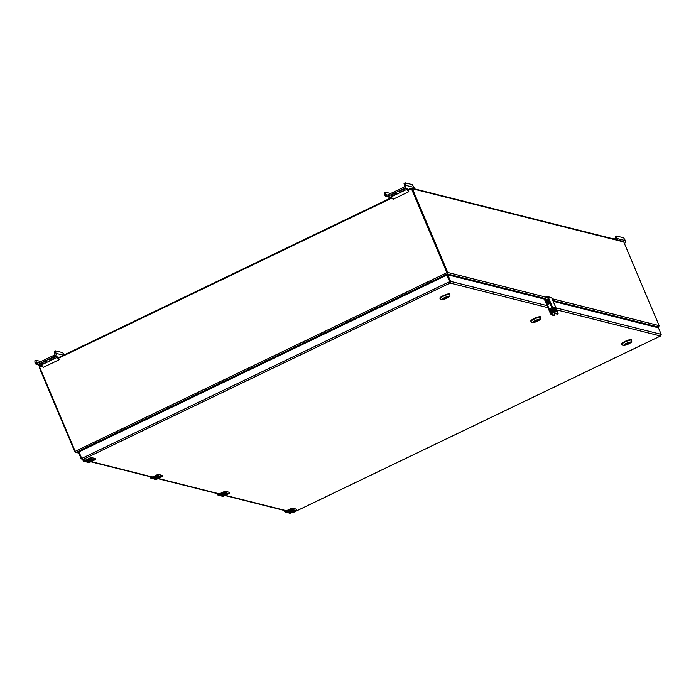 <?xml version="1.0" encoding="UTF-8"?>
<svg xmlns="http://www.w3.org/2000/svg" width="696" height="696" viewBox="0 0 696 696"><rect width="100%" height="100%" fill="white"/><g stroke="black" fill="none" stroke-linecap="round" stroke-linejoin="round"><path stroke-width="1.04" d="M660.669 335.89L661.2 334.35L658.433 327.799L553.163 301.307M447.832 274.807L450.599 281.358L449.825 281.732L450.086 283.063L447.058 275.172L447.832 274.807L544.577 299.15M81.728 458.429L449.555 281.663L446.788 275.111L78.961 451.869L81.728 458.429L82.92 459.508L82.076 459.577L85.051 460.326M292.05 512.413L293.312 512.43M547.073 305.631L450.599 281.358L450.086 283.063L82.92 459.508L81.215 458.864L81.823 458.568M81.215 458.864L78.448 452.313L79.022 452.035M446.788 275.111L449.825 281.732M292.268 508.254A0.835 0.8 104.1 0 1 291.85 509.368L286.552 511.908L287.796 512.299L286.63 512.421A1.862 1.775 -75.9 0 0 287.796 512.299L292.337 510.159L293.99 510.577L289.562 512.743L290.737 513.039L296.044 510.49A0.931 0.887 -75.9 0 0 296.505 509.255L292.233 508.167L286.195 511.073L285.142 510.664M286.83 511.082L286.012 510.76M225.2 491.376A0.835 0.8 104.1 0 1 224.782 492.49L219.484 495.039L220.728 495.422L219.562 495.543A1.862 1.775 -75.9 0 0 220.728 495.422L225.269 493.281L226.922 493.699L222.494 495.865L223.677 496.17L228.975 493.621A0.931 0.887 -75.9 0 0 229.436 492.385L225.165 491.289L219.127 494.195L218.074 493.786M219.762 494.203L218.944 493.89M158.201 476.403L153.659 478.543L158.201 476.403L159.854 476.821L155.425 478.996L156.609 479.292L161.907 476.743A0.931 0.887 -75.9 0 0 162.368 475.507L158.096 474.411L152.059 477.317L151.006 476.908M152.694 477.325L151.876 477.012M91.063 457.62A0.835 0.8 104.1 0 1 90.654 458.734L85.347 461.283L86.591 461.674L85.425 461.796A1.862 1.775 -75.9 0 0 86.591 461.674L91.132 459.525L92.785 459.943L88.357 462.118L89.54 462.414L94.839 459.865A0.931 0.887 -75.9 0 0 95.3 458.629L91.028 457.542L84.99 460.439L83.938 460.03M85.634 460.447L84.808 460.134M621.841 344.303A5.333 1.018 -22.9 0 1 621.789 344.233A5.333 1.018 -22.9 0 1 625.704 341.484A5.333 1.018 -22.9 0 1 631.359 339.918A5.333 1.018 -22.9 0 1 631.611 340.083A5.333 1.018 -22.9 0 1 631.629 340.179M624.138 345.26A3.68 0.705 157.1 0 0 626.583 344.764A3.68 0.705 157.1 0 0 630.75 342.284A3.68 0.705 157.1 0 0 627.079 343.067A3.68 0.705 157.1 0 0 623.964 345.146A3.68 0.705 157.1 0 0 624.138 345.26M623.964 345.051A3.671 0.705 -22.9 0 1 623.955 345.042L624.19 345.129A3.497 0.67 -22.9 0 1 626.313 343.45A3.497 0.67 -22.9 0 1 630.245 342.223L630.332 341.988M630.611 342.058L630.524 342.293A3.497 0.67 -22.9 0 1 630.567 342.502A3.497 0.67 -22.9 0 1 627.914 344.198A3.497 0.67 -22.9 0 1 624.469 345.207L624.19 345.129M625.278 344.816L629.715 342.684L625.208 344.642M631.498 339.97L631.411 339.779A5.272 1.009 157.1 0 0 631.168 339.613A5.272 1.009 157.1 0 0 625.573 341.162A5.272 1.009 157.1 0 0 621.702 343.876L621.789 344.068M530.952 321.43A5.333 1.018 -22.9 0 1 530.9 321.361A5.333 1.018 -22.9 0 1 534.806 318.611A5.333 1.018 -22.9 0 1 540.47 317.045A5.333 1.018 -22.9 0 1 540.714 317.211A5.333 1.018 -22.9 0 1 540.731 317.306M533.24 322.387A3.68 0.705 157.1 0 0 535.685 321.891A3.68 0.705 157.1 0 0 539.852 319.412A3.68 0.705 157.1 0 0 536.19 320.195A3.68 0.705 157.1 0 0 533.066 322.274A3.68 0.705 157.1 0 0 533.24 322.387M533.066 322.178A3.671 0.705 -22.9 0 1 533.066 322.17L533.293 322.257A3.497 0.67 -22.9 0 1 535.424 320.578A3.497 0.67 -22.9 0 1 539.348 319.351L539.435 319.116M539.722 319.186L539.635 319.421A3.497 0.67 -22.9 0 1 539.67 319.629A3.497 0.67 -22.9 0 1 537.025 321.326A3.497 0.67 -22.9 0 1 533.571 322.335L533.293 322.257M534.389 321.944L538.817 319.812L534.31 321.769M540.601 317.098L540.522 316.906A5.272 1.009 157.1 0 0 540.279 316.741A5.272 1.009 157.1 0 0 534.676 318.29A5.272 1.009 157.1 0 0 530.813 321.004L530.891 321.195M440.055 298.558A5.333 1.018 -22.9 0 1 440.002 298.488A5.333 1.018 -22.9 0 1 443.909 295.739A5.333 1.018 -22.9 0 1 449.572 294.173A5.333 1.018 -22.9 0 1 449.825 294.338A5.333 1.018 -22.9 0 1 449.833 294.434M442.343 299.515A3.68 0.705 157.1 0 0 444.788 299.019A3.68 0.705 157.1 0 0 448.963 296.54A3.68 0.705 157.1 0 0 445.292 297.322A3.68 0.705 157.1 0 0 442.178 299.402A3.68 0.705 157.1 0 0 442.343 299.515M442.169 299.297A3.671 0.705 -22.9 0 0 442.178 299.306L442.395 299.384A3.497 0.67 -22.9 0 1 444.526 297.705A3.497 0.67 -22.9 0 1 448.45 296.479L448.546 296.244M448.824 296.313L448.737 296.548A3.497 0.67 -22.9 0 1 448.772 296.757A3.497 0.67 -22.9 0 1 446.127 298.454A3.497 0.67 -22.9 0 1 442.682 299.463L442.395 299.384M443.491 299.071L447.928 296.94L443.422 298.897M449.712 294.225L449.625 294.034A5.272 1.009 157.1 0 0 449.381 293.869A5.272 1.009 157.1 0 0 443.787 295.417A5.272 1.009 157.1 0 0 439.915 298.132L440.002 298.323M550.832 310.703A2.584 0.618 64.3 0 0 552.72 313.217A2.584 0.618 64.3 0 0 552.163 310.625A2.584 0.618 64.3 0 0 550.484 308.563A2.584 0.618 64.3 0 0 550.832 310.703M549.683 302.603L554.216 313.348A2.218 0.531 -115.7 0 1 554.521 315.184A2.218 0.531 -115.7 0 1 554.408 315.184L552.198 314.635A2.218 0.531 -115.7 0 1 550.684 312.46L545.603 300.411A2.218 0.531 -115.7 0 1 545.299 298.575M547.622 299.123A2.218 0.531 -115.7 0 1 548.578 300.211M552.711 311.173L553.25 311.886L552.711 311.173M552.241 313A2.584 0.618 64.3 0 0 550.362 309.085M553.99 315.384A2.218 0.531 -115.7 0 1 553.912 315.471A2.218 0.531 -115.7 0 1 553.798 315.479L551.589 314.923A2.218 0.531 -115.7 0 1 550.084 312.748L544.994 300.698A2.218 0.531 -115.7 0 1 544.69 298.862M548.135 299.698A5.49 3.802 140.6 0 1 548.196 299.75A5.49 3.802 140.6 0 1 548.84 302.917A2.279 0.548 -115.7 0 1 547.761 300.768A2.279 0.548 -115.7 0 1 547.674 299.445A2.279 0.548 -115.7 0 1 548.091 299.654A2.279 0.548 -115.7 0 1 548.135 299.698M549.17 303.317A5.49 3.802 -39.4 0 0 548.813 300.507A5.507 5.507 0 0 1 549.753 303.099A2.279 0.548 -115.7 0 1 549.649 303.552A2.279 0.548 -115.7 0 1 549.17 303.317L548.805 303.517A2.314 0.557 64.3 0 1 548.483 303.117L548.84 302.917M548.805 303.517L548.692 302.995M549.649 303.552L548.848 304.03A2.366 0.566 -115.7 0 1 548.004 303.378A2.366 0.566 -115.7 0 1 546.882 301.15A2.366 0.566 -115.7 0 1 546.795 299.776L547.674 299.445M81.388 450.703L76.264 452.217L75.203 451.321L446.91 272.693L447.798 272.615L447.31 273.92L444.761 276.086M444.927 276.007L447.345 273.928L446.98 272.858M447.345 273.928L76.238 452.243L81.232 450.782M42.334 366.009L39.707 367.279L75.203 451.321M446.91 272.693L411.414 188.651L407.952 190.312M391.978 197.995L58.316 358.336M411.527 188.842L447.119 272.745L411.414 188.651M657.433 327.546L658.825 326.398L657.05 327.451M78.657 452.826L74.872 451.826A1.087 1.035 104.1 0 1 74.794 451.669L39.437 367.975A1.087 1.035 -75.9 0 1 39.977 366.531L42.038 365.539M76.264 452.217L75.064 452.043L75.386 451.66M412.389 188.746A1.087 1.035 -75.9 0 0 411.701 188.155L623.068 241.338A1.087 1.035 104.1 0 1 623.755 241.938L412.389 188.746L447.745 272.449A1.087 1.035 104.1 0 1 447.798 272.615M623.755 241.938L659.112 325.632L552.067 298.697M411.701 188.155A1.087 1.035 -75.9 0 0 411.023 188.225L407.604 189.86M657.102 327.459L658.477 327.05L659.164 325.806A1.087 1.035 -75.9 0 0 659.112 325.632M447.171 272.902L447.841 272.902M391.674 197.516L57.968 357.883M390.639 193.514L385.584 192.244L384.444 192.792L384.897 195.28A2.218 2.114 -75.9 0 0 387.689 196.35L404.524 188.259A2.218 2.114 -75.9 0 0 405.62 185.319L405.159 182.839L412.25 184.623L414.033 187.433L405.62 185.319M414.163 188.773A2.218 2.114 -75.9 0 0 414.033 187.433M396.346 193.479A2.697 0.513 -22.9 0 1 396.468 193.566A2.697 0.513 -22.9 0 1 394.484 194.958A2.697 0.513 -22.9 0 1 391.622 195.75L391.187 195.646A2.697 0.513 -22.9 0 1 391.056 195.559A2.697 0.513 -22.9 0 1 393.04 194.167A2.697 0.513 -22.9 0 1 395.911 193.375L396.346 193.479M399.391 192.018L398.956 191.905A2.697 0.513 -22.9 0 1 398.825 191.826A2.697 0.513 -22.9 0 1 400.809 190.434A2.697 0.513 -22.9 0 1 403.68 189.634L404.115 189.747A2.697 0.513 -22.9 0 1 404.237 189.834A2.697 0.513 -22.9 0 1 402.253 191.226A2.697 0.513 -22.9 0 1 399.391 192.018L399.121 191.391M406.934 189.303L391.291 196.82A3.489 0.844 -115.7 0 0 393.179 199.221L408.822 191.704A3.489 0.844 -115.7 0 1 406.934 189.303L407.525 189.738M393.997 193.775A2.697 0.513 -22.9 0 1 393.031 194.167M405.159 182.839L404.019 183.387L404.48 185.867A0.913 0.87 104.1 0 1 404.028 187.085L387.194 195.176A0.913 0.87 104.1 0 1 386.036 194.732L385.584 192.244M401.766 190.043A2.697 0.513 -22.9 0 1 400.8 190.434M385.767 194.088L384.627 194.636M405.35 184.675L404.211 185.223M407.317 189.399A2.305 0.557 -115.7 0 0 408.369 190.634L408.822 191.704M40.994 361.537L35.94 360.267L34.8 360.815L35.261 363.295A2.218 2.114 -75.9 0 0 38.045 364.373L54.88 356.282A2.218 2.114 -75.9 0 0 55.976 353.342L55.523 350.854L62.605 352.637L64.154 354.908M46.702 361.502A2.697 0.513 -22.9 0 1 46.823 361.589A2.697 0.513 -22.9 0 1 44.848 362.981A2.697 0.513 -22.9 0 1 41.977 363.773L41.542 363.66A2.697 0.513 -22.9 0 1 41.421 363.573A2.697 0.513 -22.9 0 1 43.396 362.181A2.697 0.513 -22.9 0 1 46.267 361.389L46.702 361.502M49.747 360.041L49.312 359.928A2.697 0.513 -22.9 0 1 49.19 359.841A2.697 0.513 -22.9 0 1 51.173 358.449A2.697 0.513 -22.9 0 1 54.036 357.657L54.471 357.77A2.697 0.513 -22.9 0 1 54.601 357.848A2.697 0.513 -22.9 0 1 52.618 359.24A2.697 0.513 -22.9 0 1 49.747 360.041L49.486 359.414M57.289 357.326L41.647 364.843A3.489 0.844 -115.7 0 0 43.543 367.244L59.186 359.728A3.489 0.844 -115.7 0 1 57.289 357.326L57.881 357.761M44.361 361.798A2.697 0.513 -22.9 0 1 43.387 362.19M55.523 350.854L54.384 351.402L54.836 353.89A0.913 0.87 104.1 0 1 54.384 355.099L37.549 363.19A0.913 0.87 104.1 0 1 36.401 362.746L35.94 360.267M52.13 358.066A2.697 0.513 -22.9 0 1 51.165 358.457M36.122 362.103L34.983 362.651M55.706 352.698L54.566 353.246M57.672 357.422A2.305 0.557 -115.7 0 0 58.734 358.649L59.186 359.728M615.925 239.537A0.913 0.87 -75.9 0 0 615.856 239.059L615.394 236.57L616.534 236.022L623.625 237.806L625.408 240.625A2.218 2.114 104.1 0 1 624.416 243.513M616.534 236.022L616.995 238.51A2.218 2.114 104.1 0 1 617.126 239.842M616.726 237.867L615.586 238.415M614.29 239.128L614.09 238.397A3.149 0.6 -22.9 0 1 614.177 238.458M612.611 238.711L614.907 239.285M612.402 238.658A3.149 0.6 -22.9 0 1 614.09 238.397M554.147 311.103A2.218 0.531 64.3 0 0 555.66 313.27L557.861 313.826A2.218 0.531 64.3 0 0 557.975 313.826A2.218 0.531 64.3 0 0 557.679 311.991L551.754 297.958A0.739 0.705 104.1 0 0 551.284 297.549L547.752 296.661A0.739 0.705 104.1 0 1 548.222 297.07L554.147 311.103L553.546 311.39L547.613 297.366L544.063 299.019M555.66 313.27L555.051 313.565A2.218 0.531 -115.7 0 1 553.546 311.39M556.104 309.207L556.704 310.529L556.104 309.207M554.077 307.206A2.584 0.618 64.3 0 0 553.946 307.206A2.584 0.618 64.3 0 0 554.294 309.346A2.584 0.618 64.3 0 0 556.182 311.86A2.584 0.618 64.3 0 0 555.73 309.494A2.584 0.618 64.3 0 0 554.077 307.206M555.051 313.565L557.261 314.122A2.218 0.531 -115.7 0 0 557.374 314.113L557.975 313.826M555.704 311.643A2.584 0.618 64.3 0 0 553.825 307.728M543.037 298.758L547.291 296.714A0.739 0.705 104.1 0 1 547.752 296.661M555.939 307.858L661.2 334.35M556.8 309.92L660.461 336.003L293.294 512.447L292.433 512.23M286.752 510.803L225.365 495.352M219.684 493.925L158.296 478.474M152.615 477.047L91.237 461.605M85.547 460.169L82.92 459.508M450.086 283.063L547.943 307.684M554.268 309.276L554.973 309.459M286.195 511.073L286.178 510.995A0.748 0.713 104.1 0 1 285.29 510.716M284.046 510.403L285.447 512.125A1.862 1.775 104.1 0 1 284.272 511.099M286.552 511.908A1.775 1.688 104.1 0 1 284.325 511.055M296.505 509.255L296.044 510.49L291.911 509.455L286.613 512.004A1.862 1.775 104.1 0 1 285.447 512.125L286.63 512.421M292.337 508.132L296.47 509.176L292.372 508.219A0.931 0.887 104.1 0 1 291.911 509.455L291.85 509.368M286.178 510.995L292.216 508.089L285.717 511.038M293.816 510.577L289.493 512.656A1.775 1.688 104.1 0 1 287.657 512.36M290.745 513.039L289.571 513.161A1.862 1.775 -75.9 0 0 290.737 513.039L296.044 510.49M289.493 512.656L289.562 512.743A1.862 1.775 104.1 0 1 287.579 512.387M292.276 510.168L293.886 510.551M219.127 494.195L219.109 494.117A0.748 0.713 104.1 0 1 218.222 493.838M226.739 493.673L222.424 495.778A1.775 1.688 104.1 0 1 220.589 495.482M216.978 493.525L218.379 495.248A1.862 1.775 104.1 0 1 217.204 494.221M219.484 495.039A1.775 1.688 104.1 0 1 217.256 494.177M228.984 493.612L224.851 492.577L219.544 495.126A1.862 1.775 104.1 0 1 218.379 495.248L219.562 495.543M229.402 492.298L225.304 491.341A0.931 0.887 104.1 0 1 224.851 492.577L224.782 492.49M219.109 494.117L225.147 491.211L218.648 494.16M223.677 496.161L222.502 496.292A1.862 1.775 -75.9 0 0 223.677 496.17L228.984 493.621L229.436 492.385M222.424 495.778L222.494 495.865A1.862 1.775 104.1 0 1 220.51 495.517M225.269 493.281L220.728 495.422M225.208 493.29L226.818 493.673M152.059 477.317L152.05 477.238A0.748 0.713 104.1 0 1 151.154 476.96M159.749 476.917L158.149 476.412M149.91 476.647L150.136 477.352A1.862 1.775 104.1 0 0 151.31 478.37L152.494 478.674A1.862 1.775 -75.9 0 0 153.659 478.543L152.476 478.248A1.862 1.775 104.1 0 1 151.31 478.37L150.127 477.343M158.131 474.498A0.835 0.8 104.1 0 1 157.714 475.612L152.415 478.161A1.775 1.688 104.1 0 1 150.188 477.299M152.415 478.161L157.714 475.612M161.916 476.734L157.783 475.699A0.931 0.887 104.1 0 0 158.244 474.463L151.589 477.291M152.05 477.238L158.079 474.341L162.333 475.42L158.201 474.385M159.689 476.821L155.365 478.9A1.775 1.688 104.1 0 1 153.52 478.613M156.617 479.283L155.443 479.413A1.862 1.775 -75.9 0 0 156.609 479.292L161.916 476.743L162.368 475.507L158.079 474.341M155.365 478.9L155.425 478.996A1.862 1.775 104.1 0 1 153.442 478.639M84.973 460.369A0.748 0.713 104.1 0 1 84.086 460.082M82.85 459.769L83.068 460.474A1.862 1.775 104.1 0 0 84.242 461.5L85.425 461.796M85.347 461.283A1.775 1.688 104.1 0 1 83.12 460.421M95.3 458.629L94.847 459.865L90.715 458.829L85.408 461.37A1.862 1.775 104.1 0 1 84.242 461.5L83.068 460.465M91.141 457.507L95.265 458.542L91.176 457.594A0.931 0.887 104.1 0 1 90.715 458.829L90.654 458.734M84.99 460.439L84.52 460.413M91.019 457.463L84.982 460.361L91.019 457.463L95.274 458.551M92.62 459.943L88.296 462.022A1.775 1.688 104.1 0 1 86.452 461.735M89.549 462.405L88.375 462.535A1.862 1.775 -75.9 0 0 89.54 462.414L94.847 459.865M88.296 462.022L88.357 462.118A1.862 1.775 104.1 0 1 86.374 461.761M91.132 459.525L86.6 461.674M91.08 459.534L92.681 459.917M621.859 344.398C624.138 345.738 620.728 345.868 626.409 344.885C633.525 341.292 631.376 342.38 631.681 340.248A5.333 1.018 157.1 0 0 631.429 340.083A5.333 1.018 157.1 0 0 625.765 341.649A5.333 1.018 157.1 0 0 621.859 344.398L621.789 344.233M630.672 342.119A3.793 0.722 157.1 0 0 624.721 344.268A3.793 0.722 157.1 0 0 626.678 344.755A3.793 0.722 157.1 0 0 630.672 342.119M530.961 321.526C533.24 322.866 529.83 322.996 535.511 322.013C542.628 318.42 540.487 319.507 540.783 317.376A5.333 1.018 157.1 0 0 540.54 317.211A5.333 1.018 157.1 0 0 534.876 318.777A5.333 1.018 157.1 0 0 530.961 321.526L530.9 321.361M539.774 319.246A3.793 0.722 157.1 0 0 533.823 321.395A3.793 0.722 157.1 0 0 535.781 321.883A3.793 0.722 157.1 0 0 539.774 319.246M440.072 298.654C442.343 299.993 438.941 300.124 444.622 299.141C451.739 295.548 449.59 296.635 449.886 294.504A5.333 1.018 157.1 0 0 449.642 294.338A5.333 1.018 157.1 0 0 443.978 295.904A5.333 1.018 157.1 0 0 440.072 298.654L440.002 298.488M448.885 296.374A3.793 0.722 157.1 0 0 442.934 298.523A3.793 0.722 157.1 0 0 444.892 299.01A3.793 0.722 157.1 0 0 448.885 296.374M554.408 315.184L553.798 315.479M552.198 314.635L551.589 314.923M550.684 312.46L550.084 312.748M545.603 300.411L544.994 300.698M546.221 297.227L447.745 272.449M658.477 327.05L552.807 300.463M544.063 298.262L447.31 273.92M291.824 510.368A2.845 2.706 104.1 0 1 289.092 511.682L291.841 510.359M224.765 493.49A2.845 2.706 104.1 0 1 222.024 494.804L224.773 493.481M157.696 476.612A2.845 2.706 104.1 0 1 154.964 477.926L157.705 476.603M90.628 459.734A2.845 2.706 104.1 0 1 87.896 461.048L90.637 459.725M391.561 197.325L387.689 196.35M408.735 189.321L404.524 188.259M387.402 195.071L386.036 194.732M391.352 195.124L391.622 195.75M41.925 365.348L38.045 364.373M59.09 357.344L54.88 356.282M63.484 355.23L55.976 353.342M37.758 363.095L36.401 362.746M41.717 363.147L41.977 363.773M616.995 238.51L625.408 240.625M548.222 297.07L551.754 297.958M557.861 313.826L557.261 314.122M449.973 282.776L449.799 281.993M224.982 495.543L286.256 510.96M157.914 478.665L219.188 494.082M90.845 461.787L152.119 477.204M293.312 512.465L660.574 335.977M296.47 509.176L292.216 508.089M287.213 511.838L289.571 513.161M292.12 510.22L287.796 512.299M220.145 494.96L222.502 496.292M153.668 478.543L152.494 478.674M153.076 478.082L155.443 479.413M86.008 461.213L88.375 462.535M553.912 315.471L554.521 315.184M447.354 273.885L447.163 272.954M657.459 327.555L658.599 327.007M75.525 452.278L78.778 453.096M386.297 196.498L391.222 197.734M36.662 364.513L41.586 365.757"/></g></svg>
